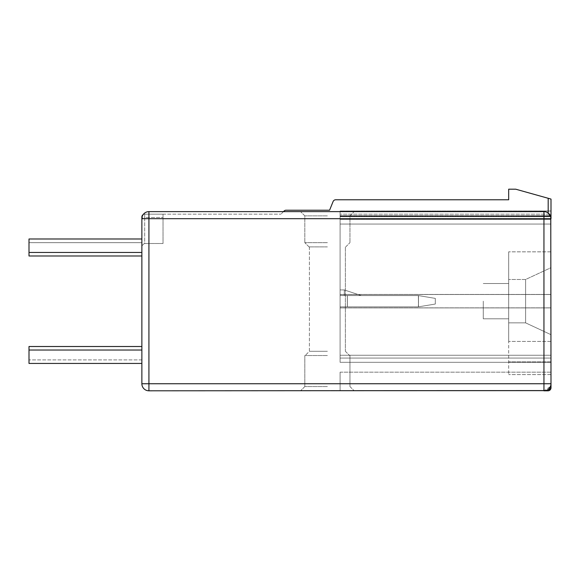 <?xml version="1.0" encoding="UTF-8"?>
<svg xmlns="http://www.w3.org/2000/svg" width="580" height="580" viewBox="0 0 580 580"><rect width="100%" height="100%" fill="white"/><g stroke="black" fill="none" stroke-linecap="round" stroke-linejoin="round"><path stroke-width="0.43" stroke-dasharray="2.9 2.17" d="M283.468 211.627L280.93 214.172L283.468 211.627L543.946 211.627A7.054 7.054 0 0 1 551 218.682L543.946 218.682L543.946 211.627A7.054 7.054 0 0 1 548.18 213.041L548.18 198.28L515.729 189.196L508.674 189.196L508.674 199.781L335.711 199.781A2.82 2.82 0 0 0 333.094 201.543L329.578 210.221L286.049 210.221A2.82 2.82 0 0 0 284.055 211.048L283.468 211.627L148.922 211.627L543.946 211.627L148.922 211.627A7.054 7.054 0 0 0 141.868 218.682A7.054 7.054 0 0 1 148.922 211.627L148.922 218.682L141.868 218.682L141.868 383.75L148.922 383.75L148.922 390.804L543.946 390.804L340.083 390.804L543.946 390.804L543.946 383.75L551 383.75A7.054 7.054 0 0 1 543.946 390.804L550.413 386.57L549.673 387.868M327.388 211.627L300.578 211.627L327.388 211.627M327.388 215.862L304.812 215.862L327.388 215.862M327.388 242.665L304.812 242.665L327.388 242.665M327.388 246.899L309.046 246.899L327.388 246.899M327.388 351.299L309.401 351.299L327.388 351.299M327.388 355.533L304.812 355.533L327.388 355.533M327.388 386.57L304.812 386.57L327.388 386.57M327.388 390.804L300.578 390.804L327.388 390.804M340.083 390.804L548.18 390.804L340.083 390.804L548.18 390.804L340.083 390.804L548.18 390.804L340.083 390.804L340.083 372.179L340.083 390.804L340.083 372.179L340.083 390.804L340.083 372.179L340.083 390.804L340.083 372.179L340.083 390.804L340.083 372.179L340.083 390.804L548.18 390.804L340.083 390.804M141.868 216.993L141.868 218.682A7.054 7.054 0 0 1 148.922 211.627M144.688 214.172L144.688 217.486A2.82 1.494 180 0 0 141.868 218.979A2.82 1.494 0 0 1 144.688 217.486L144.688 243.513C142.702 244.245 141.759 246.021 141.868 248.835L141.868 218.682L141.868 248.835C141.759 246.021 142.702 244.245 144.688 243.513L144.688 217.486L163.024 217.486L163.024 214.172L144.688 214.172L163.024 214.172L163.024 243.513L144.688 243.513L163.024 243.513L163.024 214.172L280.93 214.172L163.024 214.172L163.024 243.513L163.024 217.486L144.688 217.486L144.688 214.172A2.82 2.82 0 0 0 143.151 214.622A2.82 2.82 0 0 1 144.688 214.172A2.82 2.82 0 0 0 143.151 214.622M141.868 346.506L29 346.506L141.868 346.506L29 346.506L141.868 346.506L141.868 363.435L141.868 346.506L141.868 363.435L141.868 346.506L141.868 363.435L141.868 346.506L141.868 363.435L141.868 346.506L141.868 363.435L141.868 346.506L141.868 363.435L141.868 346.506L29 346.506L29 363.435L29 346.506L29 363.435L29 346.506L29 363.435L29 346.506L29 363.435L29 346.506L29 363.435L29 346.506L29 363.435L141.868 363.435M141.868 238.996L29 238.996L141.868 238.996L29 238.996L141.868 238.996L29 238.996L29 242.665L141.868 242.665L29 242.665L141.868 242.665L29 242.665L141.868 242.665L141.868 255.99L141.868 238.996L141.868 255.99L141.868 238.996L141.868 255.99L141.868 238.996L141.868 255.99L141.868 238.996L141.868 255.99L141.868 238.996L141.868 255.99L141.868 238.996L141.868 242.665L29 242.665L29 255.99L29 238.996L29 255.99L29 238.996L29 255.99L29 238.996L29 255.99L29 238.996L29 255.99L29 238.996L29 255.99L141.868 255.99M141.868 359.904L29 359.904L141.868 359.904M141.868 252.46L29 252.46M141.868 350.03L29 350.03M551 387.984L551 218.682L548.18 213.041M551 383.75L551 372.179L551 383.75A7.054 7.054 0 0 1 550.413 386.57A7.054 7.054 0 0 0 551 383.75M549.267 214.056L550.166 215.361L551 215.376L551 210.982L551 362.304L551 199.07L548.18 198.28M551 362.304L551 211.062L551 219.392L340.083 219.392L340.083 224.047L340.083 210.982L340.083 362.304L340.083 210.982L340.083 362.304L340.083 211.062L340.083 219.392L551 219.392L551 224.047L551 216.282L340.083 216.282L551 216.282L551 211.062L551 224.047L551 215.651L340.083 215.651L551 215.651L551 211.062L340.083 211.062L551 211.062L340.083 211.062L551 211.062L340.083 211.062L551 211.062L340.083 211.062L551 211.062L340.083 211.062L551 211.062L340.083 211.062L551 211.062L340.083 211.062L551 211.062L340.083 211.062L551 211.062L340.083 211.062L551 211.062L340.083 211.062L551 211.062L340.083 211.062L551 211.062L340.083 211.062L551 211.062L340.083 211.062L551 211.062L340.083 211.062L551 211.062L340.083 211.062L551 211.062L340.083 211.062L551 211.062L551 216.71L340.083 216.71L551 216.71L340.083 216.71L551 216.71L340.083 216.71L551 216.71L340.083 216.71L551 216.71L340.083 216.71L551 216.71L551 294.444L340.083 294.444L551 294.444L340.083 294.444L551 294.444L551 307.849L340.083 307.849L551 307.849L340.083 307.849L551 307.849L551 358.07L340.083 358.07L551 358.07L340.083 358.07L551 358.07L340.083 358.07L551 358.07L340.083 358.07L551 358.07L340.083 358.07L551 358.07L551 362.304L551 355.25L551 362.304L551 355.25L551 362.304L551 355.25L551 362.304L551 355.25L551 362.304L340.083 362.304L551 362.304L340.083 362.304L551 362.304L340.083 362.304L551 362.304L340.083 362.304L551 362.304L340.083 362.304L551 362.304L340.083 362.304L551 362.304L340.083 362.304L551 362.304L340.083 362.304L551 362.304L340.083 362.304L551 362.304L340.083 362.304L551 362.304L340.083 362.304L551 362.304L340.083 362.304L551 362.304L340.083 362.304L551 362.304L340.083 362.304L551 362.304L340.083 362.304L551 362.304L340.083 362.304L551 362.304L340.083 362.304L551 362.304L340.083 362.304L551 362.304L551 214.172L551 362.304M551 210.982L551 214.172L340.083 214.172L551 214.172L551 210.982L340.083 210.982L551 210.982M551 219.356L551 215.774L340.083 215.774L551 215.774L551 224.047L340.083 224.047L551 224.047L340.083 224.047L551 224.047L340.083 224.047L551 224.047L340.083 224.047L551 224.047L340.083 224.047L551 224.047L340.083 224.047L551 224.047L340.083 224.047L551 224.047L340.083 224.047L551 224.047L551 219.356L340.083 219.356L551 219.356M551 334.689L551 251.836L551 341.424L551 334.689L525.603 322.857L551 334.689L525.603 322.857L525.603 279.488L525.603 322.857L508.674 322.857L508.674 341.424L508.674 251.836L508.674 374.578L508.674 251.836L508.674 322.857L525.603 322.857L525.603 279.488L508.674 279.488L525.603 279.488L551 267.663L551 251.836L551 267.663L525.603 279.488L551 267.663L525.603 279.488L525.603 322.857L508.674 322.857L525.603 322.857L551 334.689M551 361.884L551 341.424L551 374.578L551 361.884L508.674 361.884L551 361.884M550.173 215.376L551 215.376M551 355.25L340.083 355.25L551 355.25M340.083 289.927L340.083 306.856L340.083 289.927L344.317 289.927L344.317 295.575L344.317 289.927L361.246 295.575L344.317 289.927L344.317 295.575L361.246 295.575L344.317 295.575L344.317 289.927L361.246 295.575L344.317 289.927L344.317 295.575L361.246 295.575L344.317 295.575L344.317 289.927L361.246 295.575L344.317 289.927L344.317 295.575L361.246 295.575L344.317 295.575L344.317 289.927L361.246 295.575L344.317 289.927L344.317 295.575L361.246 295.575L344.317 295.575L344.317 289.927L361.246 295.575L344.317 289.927L344.317 295.575L361.246 295.575L344.317 295.575L344.317 289.927L361.246 295.575L344.317 289.927L340.083 289.927L340.083 295.575L361.246 295.575L340.083 295.575L347.333 295.575L347.333 306.856L340.083 306.856L418.39 306.856L340.083 306.856L418.39 306.856L435.319 304.036L418.39 306.856L340.083 306.856L418.39 306.856L435.319 304.036L418.39 306.856L340.083 306.856L418.39 306.856L435.319 304.036L418.39 306.856L340.083 306.856L418.39 306.856L435.319 304.036L418.39 306.856L340.083 306.856L418.39 306.856L435.319 304.036L418.39 306.856L347.333 306.856L347.333 295.575L347.333 306.856L347.333 295.575L347.333 306.856L347.333 295.575L418.383 295.575L435.312 298.395L418.506 295.59L418.506 306.842L435.319 304.036L418.383 306.856L418.506 295.59L340.083 295.575L340.083 306.856L340.083 289.927L344.317 289.927L340.083 289.927L340.083 295.575L344.317 295.575L340.083 295.575L340.083 306.856L340.083 289.927L344.317 289.927L340.083 289.927L340.083 295.575L418.485 295.59L418.485 306.842L418.485 295.59L435.312 298.395L435.319 304.036L435.312 298.395L418.39 295.575L435.312 298.395L435.319 304.036L435.312 298.395L418.506 295.59L418.506 306.842L418.506 295.59L340.083 295.575L340.083 306.856L340.083 289.927L344.317 289.927L340.083 289.927L340.083 295.575L344.317 295.575L340.083 295.575L340.083 306.856L340.083 289.927L344.317 289.927L340.083 289.927M548.629 389.021L547.303 389.949M547.136 390.036L545.729 390.572M551 372.179L340.083 372.179L340.083 386.57L340.083 372.179L551 372.179M549.101 390.645L549.869 390.238L549.101 390.645M551 307.915L340.083 307.915L551 307.915M551 294.517L340.083 294.517L551 294.517M347.391 295.575L418.39 295.575L418.485 306.842L418.485 295.59L435.312 298.395L435.319 304.036L435.312 298.395L418.39 295.575L340.083 295.575L418.383 295.575L435.312 298.395L435.319 304.036L435.312 298.395L418.506 295.59L418.506 306.842L418.383 295.575L418.485 306.842L418.485 295.59L435.312 298.395L435.319 304.036L435.312 298.395L418.506 295.59L340.083 295.575L347.391 295.575L347.391 306.856L347.391 295.575L418.39 295.575L340.083 295.575L347.391 295.575L347.391 306.856L347.391 295.575L418.39 295.575L340.083 295.575L347.391 295.575L347.391 306.856L347.391 295.575M435.319 298.395L435.319 304.036L435.312 298.395M551 251.836L508.674 251.836L551 251.836M551 341.424L508.674 341.424L551 341.424M551 374.578L508.674 374.578L551 374.578M508.674 301.172L508.674 318.812L508.674 301.172M483.278 301.172L483.278 318.812L483.278 301.172M525.603 279.488L508.674 279.488L525.603 279.488M148.922 383.75L543.946 383.75L543.946 218.682L148.922 218.682L148.922 383.75M550.413 386.57L551 386.57M551 219.407L340.083 219.407L551 219.407M551 215.702L340.083 215.702L551 215.702M349.957 215.862L354.192 211.627L349.957 215.862L349.957 242.665L349.957 215.862M304.812 215.862L300.578 211.627L304.812 215.862L304.812 242.665L304.812 215.862M345.724 246.899L349.957 242.665L345.724 246.899M309.401 246.899L309.401 351.299L305.167 355.533L309.401 351.299L309.401 246.899M345.375 351.299L349.61 355.533L345.375 351.299L345.375 246.899L345.375 351.299M304.812 386.57L304.812 355.533L304.812 386.57L300.578 390.804L304.812 386.57M349.957 386.57L354.192 390.804L349.957 386.57L349.957 355.533L349.957 386.57M309.046 246.899L304.812 242.665L309.046 246.899M483.278 283.54L508.674 283.54L483.278 283.54M483.278 318.812L508.674 318.812L483.278 318.812"/><path stroke-width="0.87" d="M545.729 390.572L148.922 390.804A7.054 7.054 0 0 1 141.868 383.75L141.868 216.993A2.82 2.82 0 0 1 143.151 214.622A2.82 2.82 0 0 0 141.868 216.993A2.82 2.82 0 0 1 143.151 214.622M543.946 390.804L549.101 390.645L548.18 390.804L549.101 390.645L548.18 390.804L551 387.984L548.18 390.804L543.946 390.804A7.054 7.054 0 0 0 551 383.75L543.946 383.75L543.946 390.804M551 215.376L551 218.682L543.946 218.682L543.946 211.627A7.054 7.054 0 0 1 548.18 213.041L548.18 198.28L551 199.07L551 218.682A7.054 7.054 0 0 0 543.946 211.627L148.922 211.627A7.054 7.054 0 0 0 141.868 218.682L148.922 218.682L148.922 211.627A7.054 7.054 0 0 0 141.868 218.682M141.868 255.99L29 255.99L29 238.996L141.868 238.996M141.868 252.46L29 252.46M141.868 363.435L29 363.435L29 346.506L141.868 346.506M141.868 350.03L29 350.03M141.868 383.75A7.054 7.054 0 0 0 148.922 390.804L148.922 218.682L543.946 218.682L543.946 383.75L141.868 383.75M550.775 216.913L551 387.984L548.18 390.804L551 387.984L548.18 390.804L551 387.984L551 386.57L550.862 388.846L549.869 390.238L551 387.984M550.173 215.376L550.703 216.666M549.673 387.868L548.629 389.021M548.18 213.041L549.267 214.056M548.18 198.28L515.729 189.196L508.674 189.196L508.674 199.781L335.711 199.781A2.82 2.82 0 0 0 333.094 201.543L329.578 210.221L286.049 210.221A2.82 2.82 0 0 0 284.055 211.048L283.468 211.627M551 386.57L550.413 386.57"/></g></svg>
